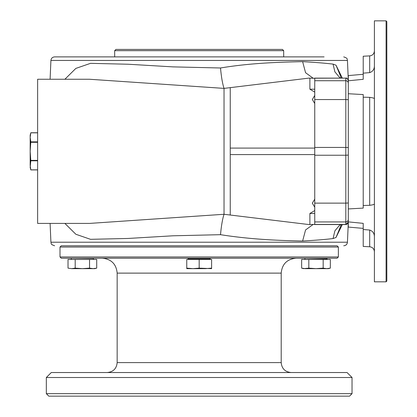 <?xml version="1.0" encoding="UTF-8"?>
<svg xmlns="http://www.w3.org/2000/svg" width="417" height="417" viewBox="0 0 417 417"><rect width="100%" height="100%" fill="white"/><g stroke="black" fill="none" stroke-linecap="round" stroke-linejoin="round"><path stroke-width="0.63" d="M341.335 224.549L336.013 237.466L333.063 238.555C325.406 239.483 315.257 240.307 302.627 241.026C280.38 240.557 250.971 239.53 220.51 234.677C221.338 225.686 222.516 218.889 224.033 214.275L308.82 224.544L314.752 224.414L308.82 224.544M342.341 224.549L336.013 237.466M75.19 268.131L71.604 268.647L68.018 268.131L71.604 268.647L68.018 268.131L68.018 259.452L75.19 259.452L75.19 268.131L82.363 268.647L94.795 268.647L96.713 268.131L96.713 259.452L75.19 259.452M71.604 268.647L82.363 268.647L89.54 268.131L89.54 259.452M211.607 268.131L211.607 259.452L186.753 259.452L186.753 268.131L192.967 268.647L199.18 268.131L211.607 268.647L211.607 268.131L205.393 268.647L186.753 268.647L186.753 268.131M89.54 268.131L93.127 268.647L96.713 268.131L94.565 268.558M323.17 268.131L326.756 268.647L330.342 268.131L330.342 259.452L301.642 259.452L301.642 268.131L305.234 268.647L315.992 268.647L323.17 268.131L323.17 259.452M301.642 268.131L303.566 268.647L308.82 268.131L315.992 268.647L328.419 268.647L330.342 268.131L328.195 268.558M308.82 268.131L308.82 259.452M210.241 258.457L188.119 258.457L188.119 259.202L210.241 259.202L209.991 258.212M59.996 247.026L61.242 245.785L337.118 245.785L338.364 247.026L59.996 247.026L59.996 256.966L338.364 256.966L337.118 258.212L61.242 258.212L59.996 256.966M46.329 393.664L352.031 393.664L349.545 396.15L48.81 396.15L46.329 393.664L46.329 377.51L352.031 377.51L352.031 393.664M363.217 228.38L348.304 227.077L348.304 221.88L363.217 223.356L363.217 246.437L369.691 246.775L369.691 230.038L363.217 229.517L369.691 230.038C372.819 231.133 374.393 233.411 374.403 236.877M363.217 74.289L348.304 75.592L348.304 80.789L363.217 79.313L363.217 56.232L369.691 55.894L369.691 72.626L363.217 73.152M374.403 203.908C374.393 204.419 372.824 204.893 369.691 205.32L363.217 205.487L363.217 97.182L369.691 97.349C372.819 97.776 374.393 98.245 374.403 98.761M374.403 65.792C374.393 69.253 372.824 71.531 369.691 72.626M348.304 80.789L348.304 93.731L363.217 94.565L363.217 97.182M348.304 221.88L348.304 208.938L363.217 208.104L363.217 205.487M348.304 93.731L348.304 208.938M37.629 132.825L30.801 132.825L30.17 137.344L30.801 141.863L37.629 141.863M89.175 223.413L37.629 223.413L37.629 79.256L89.514 79.256L224.033 88.388C222.516 83.781 221.338 76.978 220.51 67.987C250.945 62.894 280.386 62.164 302.627 61.643C315.257 62.362 325.406 63.186 333.063 64.114L334.898 71.86L340.168 78.115M340.168 224.549L334.898 230.81L333.063 238.555M220.51 234.682L172.909 235.798L128.071 238.456L90.52 239.322L75.858 234.265L64.89 223.413M324.092 56.889L54.643 56.889L324.092 56.889M314.752 89.196L309.883 89.196L309.883 78.13M269.142 245.78L307.897 245.78M82.363 245.78L96.911 245.78M74.268 245.78L324.092 245.78M314.752 210.543L309.883 213.468L314.752 213.468M199.18 268.131L199.18 259.452M374.403 151.335L374.403 281.819L386.085 281.819L386.085 20.85L374.403 20.85L374.403 151.335M386.085 20.85L386.83 21.595L386.83 281.074L386.085 281.819M352.031 377.51L347.064 372.537L51.296 372.537L46.329 377.51M114.675 50.676L115.921 49.43L282.439 49.43L283.685 50.676L114.675 50.676L114.675 56.889M314.752 78.302L308.82 78.125L224.033 88.394L224.033 214.275L89.519 223.413M64.89 79.256L75.858 68.404L90.52 63.342L128.076 64.228L172.909 66.876L220.51 67.987M333.063 64.114L336.013 65.203L342.341 78.115M348.304 80.601C347.502 78.511 346.673 77.682 345.818 78.115L314.752 78.219L314.752 224.45L345.818 224.45L345.818 221.938A2.486 2.481 180 0 0 348.304 219.457M336.013 65.203L341.335 78.115M37.629 132.757L30.822 132.757L30.17 135.181L30.17 151.335L30.801 141.863M37.629 169.912L30.822 169.912L30.17 167.488L30.801 160.806L30.17 151.335L30.17 165.325L30.801 169.844L37.629 169.844M304.686 259.452L327.053 259.202L327.053 258.457L305.181 258.212M296.112 258.212C287.052 259.093 282.08 264.065 281.199 273.125L117.161 273.125C116.28 264.065 111.308 259.093 102.248 258.212M369.691 97.349L369.691 205.32M348.304 221.969A2.486 2.481 180 0 1 345.818 224.45L348.304 222.068M348.304 202.996L345.818 203.126L345.818 221.938L314.752 221.938M348.304 155.108L345.818 155.239L345.818 203.126L314.752 203.126M348.304 147.561L345.818 147.43L345.818 155.239L314.752 155.239M302.627 61.643L305.567 72.72L313.12 78.188M348.304 99.673L345.818 99.543L345.818 147.43L314.752 147.43M313.12 224.482L305.567 229.944L302.627 241.026M50.097 223.413L50.916 242.214L347.444 242.214L348.304 222.49M230.247 154.587L314.752 154.587M117.161 273.125L117.161 362.597L281.199 362.597C281.788 368.633 285.103 371.948 291.139 372.537M71.057 259.452L93.674 259.452M93.424 259.202L93.424 258.457L71.552 258.212M348.304 83.212A2.486 2.481 180 0 0 345.818 80.731L345.818 78.219A2.486 2.481 -0 0 1 348.304 80.7M314.752 80.731L345.818 80.731L345.818 99.543L314.752 99.543M343.717 56.889C348.664 58.536 346.699 59.355 347.444 60.455L50.916 60.455C51.208 58.276 52.453 57.087 54.643 56.889M314.752 148.082L230.247 148.082M30.801 142.296L37.629 142.296M30.801 160.806L37.629 160.806M30.801 160.373L37.629 160.373M341.08 224.549L340.934 224.904M340.658 225.456L341.445 224.549M369.691 55.894C372.574 55.482 374.143 53.829 374.403 50.926M369.691 246.775C372.574 247.187 374.143 248.84 374.403 251.738M230.247 87.93L230.247 214.734M314.752 224.367L313.865 224.409M314.752 92.126L309.883 89.196M309.883 213.468L309.883 224.539M281.199 273.125L281.199 362.597M304.936 259.202L304.936 258.457M71.307 259.202L71.307 258.457M338.364 247.026L338.364 256.966M117.161 362.597C116.572 368.633 113.257 371.948 107.221 372.537M50.916 242.214C51.661 243.314 49.696 244.133 54.643 245.78M347.444 242.214C347.147 244.393 345.907 245.582 343.717 245.78M308.82 78.125L313.865 78.26M50.916 60.455L50.097 79.256M347.444 60.455L348.304 80.179M283.685 50.676L283.685 56.889M341.445 78.115L340.658 77.208M345.818 224.549L314.752 224.549M345.818 78.115L314.752 78.115M314.752 199.138L312.323 203.178L314.752 207.223M314.752 95.446L312.323 99.491L314.752 103.531"/></g></svg>
